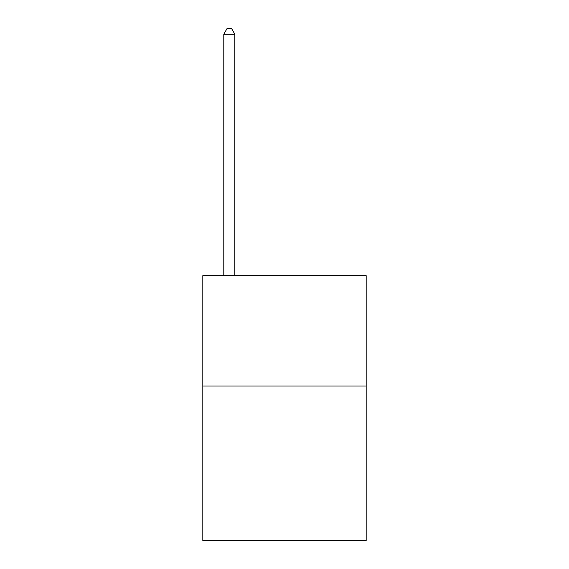 <?xml version="1.0" encoding="UTF-8"?>
<svg xmlns="http://www.w3.org/2000/svg" width="569" height="569" viewBox="0 0 569 569"><rect width="100%" height="100%" fill="white"/><g stroke="black" fill="none" stroke-linecap="round" stroke-linejoin="round"><path stroke-width="0.85" d="M366.173 386.038L366.173 540.55L202.827 540.55L202.827 275.673L366.173 275.673L366.173 386.038L202.827 386.038M234.833 275.673L234.833 34.19L223.802 34.19L223.802 275.673M223.802 34.19L227.109 28.45L231.526 28.45L234.833 34.19"/></g></svg>
